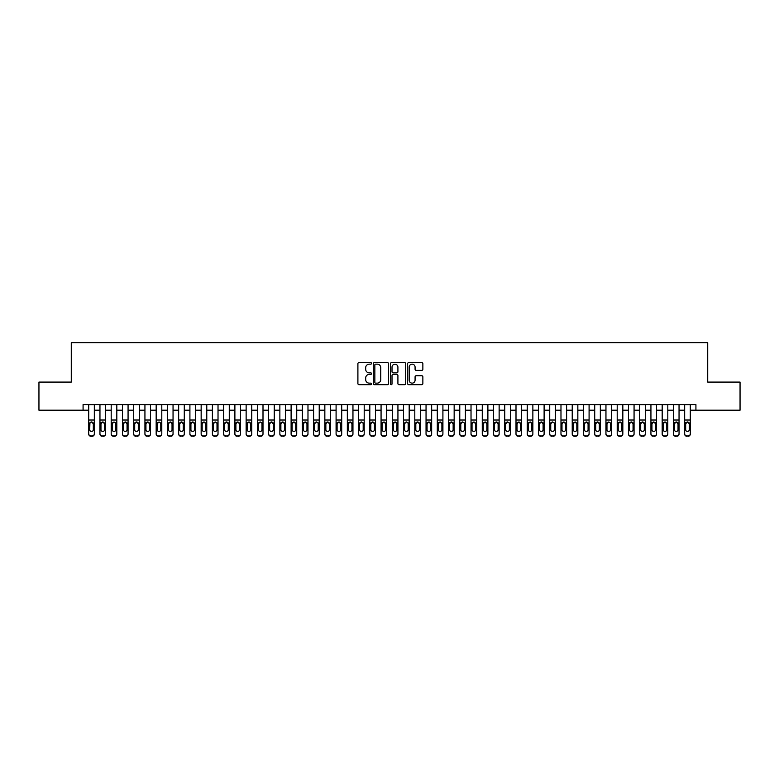 <?xml version="1.0" encoding="UTF-8"?>
<svg xmlns="http://www.w3.org/2000/svg" width="779" height="779" viewBox="0 0 779 779"><rect width="100%" height="100%" fill="white"/><g stroke="black" fill="none" stroke-linecap="round" stroke-linejoin="round"><path stroke-width="1.17" d="M371.505 363.384A0.769 0.769 0 0 0 370.736 362.605L359.012 362.605A1.1 1.1 0 0 0 357.902 363.715L357.902 383.58A1.1 1.1 0 0 0 359.012 384.68L370.736 384.68A0.769 0.769 0 0 0 371.505 383.911A0.769 0.769 0 0 0 370.736 383.141L369.217 383.141A3.535 3.535 0 0 1 365.692 379.607L365.692 377.951A3.535 3.535 0 0 1 369.217 374.417L370.736 374.417A0.769 0.769 0 0 0 371.505 373.647A0.769 0.769 0 0 0 370.736 372.868L369.217 372.868A3.535 3.535 0 0 1 365.692 369.343L365.692 367.688A3.535 3.535 0 0 1 369.217 364.153L370.736 364.153A0.769 0.769 0 0 0 371.505 363.384M421.76 370.385A1.1 1.1 0 0 0 422.861 369.285L422.861 363.715A1.1 1.1 0 0 0 421.76 362.605L408.732 362.605A1.1 1.1 0 0 0 407.631 363.715L407.631 383.58A1.1 1.1 0 0 0 408.732 384.68L421.76 384.68A1.1 1.1 0 0 0 422.861 383.58L422.861 376.841A1.1 1.1 0 0 0 421.76 375.741L416.181 375.741A1.1 1.1 0 0 0 415.08 376.841L415.08 380.181A2.95 2.95 0 0 1 412.13 383.141A2.95 2.95 0 0 1 409.17 380.181L409.17 367.104A2.95 2.95 0 0 1 412.13 364.153A2.95 2.95 0 0 1 415.08 367.104L415.08 369.285A1.1 1.1 0 0 0 416.181 370.385L421.76 370.385M83.08 410.192L38.95 410.192L38.95 382.08L71.279 382.08L71.279 342.721L707.721 342.721L707.721 382.08L740.05 382.08L740.05 410.192L695.92 410.192L695.92 404.564L83.08 404.564L83.08 410.192L88.709 410.192M388.536 363.715A1.1 1.1 0 0 0 387.426 362.605L374.407 362.605A1.1 1.1 0 0 0 373.307 363.715L373.307 383.58A1.1 1.1 0 0 0 374.407 384.68L387.426 384.68A1.1 1.1 0 0 0 388.536 383.58L388.536 363.715M391.574 362.605L404.593 362.605A1.1 1.1 0 0 1 405.693 363.715L405.693 383.58A1.1 1.1 0 0 1 404.593 384.68L399.023 384.68A1.1 1.1 0 0 1 397.913 383.58L397.913 375.517A1.1 1.1 0 0 0 396.813 374.417L393.113 374.417A1.1 1.1 0 0 0 392.012 375.517L392.012 383.911A0.769 0.769 0 0 1 391.243 384.68A0.769 0.769 0 0 1 390.464 383.911L390.464 363.715A1.1 1.1 0 0 1 391.574 362.605M94.327 410.192L99.955 410.192M105.574 410.192L111.193 410.192M116.821 410.192L122.439 410.192M128.068 410.192L133.686 410.192M139.305 410.192L144.933 410.192M150.551 410.192L156.17 410.192M161.798 410.192L167.417 410.192M173.045 410.192L178.664 410.192M184.282 410.192L189.91 410.192M195.529 410.192L201.157 410.192M206.776 410.192L212.394 410.192M218.023 410.192L223.641 410.192M229.269 410.192L234.888 410.192M240.507 410.192L246.135 410.192M251.753 410.192L257.372 410.192M263 410.192L268.619 410.192M274.247 410.192L279.865 410.192M285.484 410.192L291.112 410.192M296.731 410.192L302.359 410.192M307.978 410.192L313.596 410.192M319.224 410.192L324.843 410.192M330.462 410.192L336.09 410.192M341.708 410.192L347.337 410.192M352.955 410.192L358.574 410.192M364.202 410.192L369.821 410.192M375.449 410.192L381.067 410.192M386.686 410.192L392.314 410.192M397.933 410.192L403.551 410.192M409.179 410.192L414.798 410.192M420.426 410.192L426.045 410.192M431.663 410.192L437.292 410.192M442.91 410.192L448.538 410.192M454.157 410.192L459.776 410.192M465.404 410.192L471.022 410.192M476.641 410.192L482.269 410.192M487.888 410.192L493.516 410.192M499.135 410.192L504.753 410.192M510.381 410.192L516 410.192M521.628 410.192L527.247 410.192M532.865 410.192L538.493 410.192M544.112 410.192L549.731 410.192M555.359 410.192L560.977 410.192M566.606 410.192L572.224 410.192M577.843 410.192L583.471 410.192M589.09 410.192L594.718 410.192M600.336 410.192L605.955 410.192M611.583 410.192L617.202 410.192M622.83 410.192L628.449 410.192M634.067 410.192L639.695 410.192M645.314 410.192L650.932 410.192M656.561 410.192L662.179 410.192M667.807 410.192L673.426 410.192M679.045 410.192L684.673 410.192M690.291 410.192L695.92 410.192M375.624 364.153A0.769 0.769 0 0 0 374.845 364.923L374.845 382.362A0.769 0.769 0 0 0 375.624 383.141L377.221 383.141A3.535 3.535 0 0 0 380.756 379.607L380.756 367.688A3.535 3.535 0 0 0 377.221 364.153L375.624 364.153M397.913 367.162A2.95 2.95 0 0 0 394.963 364.212A2.95 2.95 0 0 0 392.012 367.162L392.012 371.768A1.1 1.1 0 0 0 393.113 372.868L396.813 372.868A1.1 1.1 0 0 0 397.913 371.768L397.913 367.162M88.709 423.279L88.709 433.699A2.249 2.23 -0 0 0 90.958 435.928L92.078 435.928A2.249 2.23 -0 0 0 94.327 433.699L94.327 434.049A2.249 2.23 180 0 1 92.078 436.279L92.078 435.928M93.314 429.677L93.314 423.757L93.314 429.677A1.801 1.782 180 0 1 91.523 431.459A1.801 1.782 180 0 0 93.314 429.677M89.721 430.027L89.721 429.677A1.801 1.782 180 0 0 91.523 431.459M90.578 422.208L89.721 423.62M92.458 422.208L91.523 421.945L93.314 423.757M94.327 404.564L94.327 433.699M88.709 404.564L88.709 434.049A2.249 2.23 180 0 0 90.958 436.279L92.078 436.279M88.709 422.929L89.916 422.929L89.721 429.677M89.916 422.929L91.523 421.945M99.955 404.564L99.955 433.699A2.249 2.23 -0 0 0 102.205 435.928L103.325 435.928A2.249 2.23 -0 0 0 105.574 433.699L105.574 434.049A2.249 2.23 180 0 1 103.325 436.279L103.325 435.928M105.574 423.279L105.574 434.049M104.561 429.677L104.561 423.757L104.561 429.677A1.801 1.782 180 0 1 102.76 431.459A1.801 1.782 180 0 0 104.561 429.677M100.968 430.027L100.968 429.677A1.801 1.782 180 0 0 102.76 431.459A1.801 1.782 180 0 1 100.968 429.677L100.968 423.62M101.163 422.929L100.968 423.757L102.76 421.945L99.955 422.929M103.704 422.208L102.76 421.945L104.561 423.757M111.193 404.564L111.193 433.699A2.249 2.23 -0 0 0 113.442 435.928L114.571 435.928A2.249 2.23 -0 0 0 116.821 433.699L116.821 434.049A2.249 2.23 180 0 1 114.571 436.279L114.571 435.928M116.821 423.279L116.821 434.049M115.808 429.677L115.808 423.757L115.808 429.677A1.801 1.782 180 0 1 114.007 431.459A1.801 1.782 180 0 0 115.808 429.677M112.205 430.027L112.205 429.677A1.801 1.782 180 0 0 114.007 431.459A1.801 1.782 180 0 1 112.205 429.677L112.205 423.62M113.072 422.208L112.205 423.757L114.007 421.945L115.604 422.929L114.007 421.945M122.439 404.564L122.439 433.699A2.249 2.23 -0 0 0 124.689 435.928L125.818 435.928A2.249 2.23 -0 0 0 128.068 433.699L128.068 434.049A2.249 2.23 180 0 1 125.818 436.279L125.818 435.928M128.068 423.279L128.068 434.049M127.055 429.677L127.055 423.757L127.055 429.677A1.801 1.782 180 0 1 125.253 431.459A1.801 1.782 180 0 0 127.055 429.677M123.452 430.027L123.452 429.677A1.801 1.782 180 0 0 125.253 431.459A1.801 1.782 180 0 1 123.452 429.677L123.452 423.62M124.309 422.208L123.452 423.757L125.253 421.945L127.055 423.757M126.188 422.208L125.253 421.945M133.686 404.564L133.686 433.699A2.249 2.23 -0 0 0 135.935 435.928L137.055 435.928A2.249 2.23 -0 0 0 139.305 433.699L139.305 434.049A2.249 2.23 180 0 1 137.055 436.279L137.055 435.928M139.305 423.279L139.305 434.049M138.292 429.677L138.292 423.757L138.292 429.677A1.801 1.782 180 0 1 136.5 431.459A1.801 1.782 180 0 0 138.292 429.677M134.699 430.027L134.699 429.677A1.801 1.782 180 0 0 136.5 431.459A1.801 1.782 180 0 1 134.699 429.677L134.699 423.62M135.556 422.208L134.699 423.757L136.5 421.945L138.292 423.757M137.435 422.208L136.5 421.945M105.574 404.564L105.574 433.699M102.205 435.928L103.325 436.279M102.205 436.279A2.249 2.23 180 0 1 99.955 434.049M116.821 404.564L116.821 433.699M113.442 435.928L114.571 436.279M113.442 436.279A2.249 2.23 180 0 1 111.193 434.049M116.821 422.929L115.604 422.929L115.808 423.757M128.068 404.564L128.068 433.699M124.689 435.928L125.818 436.279M124.689 436.279A2.249 2.23 180 0 1 122.439 434.049M139.305 404.564L139.305 433.699M135.935 435.928L137.055 436.279M135.935 436.279A2.249 2.23 180 0 1 133.686 434.049M144.933 404.564L144.933 433.699A2.249 2.23 -0 0 0 147.182 435.928L148.302 435.928A2.249 2.23 -0 0 0 150.551 433.699L150.551 434.049A2.249 2.23 180 0 1 148.302 436.279L148.302 435.928M150.551 423.279L150.551 434.049M149.539 429.677L149.539 423.757L149.539 429.677A1.801 1.782 180 0 1 147.737 431.459A1.801 1.782 180 0 0 149.539 429.677M145.946 430.027L145.946 429.677A1.801 1.782 180 0 0 147.737 431.459A1.801 1.782 180 0 1 145.946 429.677L145.946 423.62M146.14 422.929L145.946 423.757L147.737 421.945L144.933 422.929M148.682 422.208L147.737 421.945L149.539 423.757M150.551 404.564L150.551 433.699M147.182 435.928L148.302 436.279M147.182 436.279A2.249 2.23 180 0 1 144.933 434.049M156.17 404.564L156.17 433.699A2.249 2.23 -0 0 0 158.419 435.928L159.549 435.928A2.249 2.23 -0 0 0 161.798 433.699L161.798 434.049A2.249 2.23 180 0 1 159.549 436.279L159.549 435.928M161.798 423.279L161.798 434.049M160.786 429.677L160.786 423.757L160.786 429.677A1.801 1.782 180 0 1 158.984 431.459A1.801 1.782 180 0 0 160.786 429.677M157.183 430.027L157.183 429.677A1.801 1.782 180 0 0 158.984 431.459A1.801 1.782 180 0 1 157.183 429.677L157.183 423.62M158.049 422.208L157.183 423.757L158.984 421.945L160.581 422.929L158.984 421.945M161.798 404.564L161.798 433.699M158.419 435.928L159.549 436.279M158.419 436.279A2.249 2.23 180 0 1 156.17 434.049M161.798 422.929L160.581 422.929L160.786 423.757M167.417 404.564L167.417 433.699A2.249 2.23 -0 0 0 169.666 435.928L170.796 435.928A2.249 2.23 -0 0 0 173.045 433.699L173.045 434.049A2.249 2.23 180 0 1 170.796 436.279L170.796 435.928M173.045 423.279L173.045 434.049M172.032 429.677L172.032 423.757L172.032 429.677A1.801 1.782 180 0 1 170.231 431.459A1.801 1.782 180 0 0 172.032 429.677M168.43 430.027L168.43 429.677A1.801 1.782 180 0 0 170.231 431.459A1.801 1.782 180 0 1 168.43 429.677L168.43 423.62M169.296 422.208L168.43 423.757L170.231 421.945L172.032 423.757M171.166 422.208L170.231 421.945M173.045 404.564L173.045 433.699M169.666 435.928L170.796 436.279M169.666 436.279A2.249 2.23 180 0 1 167.417 434.049M178.664 404.564L178.664 433.699A2.249 2.23 -0 0 0 180.913 435.928L182.033 435.928A2.249 2.23 -0 0 0 184.282 433.699L184.282 434.049A2.249 2.23 180 0 1 182.033 436.279L182.033 435.928M184.282 423.279L184.282 434.049M183.269 429.677L183.269 423.757L183.269 429.677A1.801 1.782 180 0 1 181.478 431.459A1.801 1.782 180 0 0 183.269 429.677M179.676 430.027L179.676 429.677A1.801 1.782 180 0 0 181.478 431.459A1.801 1.782 180 0 1 179.676 429.677L179.676 423.62M180.533 422.208L179.676 423.757L181.478 421.945L183.269 423.757M182.413 422.208L181.478 421.945M184.282 404.564L184.282 433.699M180.913 435.928L182.033 436.279M180.913 436.279A2.249 2.23 180 0 1 178.664 434.049M189.91 404.564L189.91 433.699A2.249 2.23 -0 0 0 192.16 435.928L193.28 435.928A2.249 2.23 -0 0 0 195.529 433.699L195.529 434.049A2.249 2.23 180 0 1 193.28 436.279L193.28 435.928M195.529 423.279L195.529 434.049M194.516 429.677L194.516 423.757L194.516 429.677A1.801 1.782 180 0 1 192.715 431.459A1.801 1.782 180 0 0 194.516 429.677M190.923 430.027L190.923 429.677A1.801 1.782 180 0 0 192.715 431.459A1.801 1.782 180 0 1 190.923 429.677L190.923 423.62M191.118 422.929L190.923 423.757L192.715 421.945L189.91 422.929M193.659 422.208L192.715 421.945L194.516 423.757M195.529 404.564L195.529 433.699M192.16 435.928L193.28 436.279M192.16 436.279A2.249 2.23 180 0 1 189.91 434.049M201.157 404.564L201.157 433.699A2.249 2.23 -0 0 0 203.407 435.928L204.526 435.928A2.249 2.23 -0 0 0 206.776 433.699L206.776 434.049A2.249 2.23 180 0 1 204.526 436.279L204.526 435.928M206.776 423.279L206.776 434.049M205.763 429.677L205.763 423.757L205.763 429.677A1.801 1.782 180 0 1 203.962 431.459A1.801 1.782 180 0 0 205.763 429.677M202.17 430.027L202.17 429.677A1.801 1.782 180 0 0 203.962 431.459A1.801 1.782 180 0 1 202.17 429.677L202.17 423.62M202.365 422.929L202.17 423.757L203.962 421.945L201.157 422.929M204.906 422.208L203.962 421.945L205.763 423.757M206.776 404.564L206.776 433.699M203.407 435.928L204.526 436.279M203.407 436.279A2.249 2.23 180 0 1 201.157 434.049M212.394 404.564L212.394 433.699A2.249 2.23 -0 0 0 214.644 435.928L215.773 435.928A2.249 2.23 -0 0 0 218.023 433.699L218.023 434.049A2.249 2.23 180 0 1 215.773 436.279L215.773 435.928M218.023 423.279L218.023 434.049M217.01 429.677L217.01 423.757L217.01 429.677A1.801 1.782 180 0 1 215.208 431.459A1.801 1.782 180 0 0 217.01 429.677M213.407 430.027L213.407 429.677A1.801 1.782 180 0 0 215.208 431.459A1.801 1.782 180 0 1 213.407 429.677L213.407 423.62M214.274 422.208L213.407 423.757L215.208 421.945L216.805 422.929L215.208 421.945M218.023 404.564L218.023 433.699M214.644 435.928L215.773 436.279M214.644 436.279A2.249 2.23 180 0 1 212.394 434.049M218.023 422.929L216.805 422.929L217.01 423.757M223.641 404.564L223.641 433.699A2.249 2.23 -0 0 0 225.891 435.928L227.02 435.928A2.249 2.23 -0 0 0 229.269 433.699L229.269 434.049A2.249 2.23 180 0 1 227.02 436.279L227.02 435.928M229.269 423.279L229.269 434.049M228.257 429.677L228.257 423.757L228.257 429.677A1.801 1.782 180 0 1 226.455 431.459A1.801 1.782 180 0 0 228.257 429.677M224.654 430.027L224.654 429.677A1.801 1.782 180 0 0 226.455 431.459A1.801 1.782 180 0 1 224.654 429.677L224.654 423.62M225.511 422.208L224.654 423.757L226.455 421.945L228.257 423.757M227.39 422.208L226.455 421.945M229.269 404.564L229.269 433.699M225.891 435.928L227.02 436.279M225.891 436.279A2.249 2.23 180 0 1 223.641 434.049M234.888 404.564L234.888 433.699A2.249 2.23 -0 0 0 237.137 435.928L238.257 435.928A2.249 2.23 -0 0 0 240.507 433.699L240.507 434.049A2.249 2.23 180 0 1 238.257 436.279L238.257 435.928M240.507 423.279L240.507 434.049M239.494 429.677L239.494 423.757L239.494 429.677A1.801 1.782 180 0 1 237.702 431.459A1.801 1.782 180 0 0 239.494 429.677M235.901 430.027L235.901 429.677A1.801 1.782 180 0 0 237.702 431.459A1.801 1.782 180 0 1 235.901 429.677L235.901 423.62M236.758 422.208L235.901 423.757L237.702 421.945L239.494 423.757M238.637 422.208L237.702 421.945M240.507 404.564L240.507 433.699M237.137 435.928L238.257 436.279M237.137 436.279A2.249 2.23 180 0 1 234.888 434.049M246.135 404.564L246.135 433.699A2.249 2.23 -0 0 0 248.384 435.928L249.504 435.928A2.249 2.23 -0 0 0 251.753 433.699L251.753 434.049A2.249 2.23 180 0 1 249.504 436.279L249.504 435.928M251.753 423.279L251.753 434.049M250.741 429.677L250.741 423.757L250.741 429.677A1.801 1.782 180 0 1 248.939 431.459A1.801 1.782 180 0 0 250.741 429.677M247.147 430.027L247.147 429.677A1.801 1.782 180 0 0 248.939 431.459A1.801 1.782 180 0 1 247.147 429.677L247.147 423.62M247.342 422.929L247.147 423.757L248.939 421.945L246.135 422.929M249.884 422.208L248.939 421.945L250.741 423.757M251.753 404.564L251.753 433.699M248.384 435.928L249.504 436.279M248.384 436.279A2.249 2.23 180 0 1 246.135 434.049M257.372 404.564L257.372 433.699A2.249 2.23 -0 0 0 259.621 435.928L260.751 435.928A2.249 2.23 -0 0 0 263 433.699L263 434.049A2.249 2.23 180 0 1 260.751 436.279L260.751 435.928M263 423.279L263 434.049M261.987 429.677L261.987 423.757L261.987 429.677A1.801 1.782 180 0 1 260.186 431.459A1.801 1.782 180 0 0 261.987 429.677M258.385 430.027L258.385 429.677A1.801 1.782 180 0 0 260.186 431.459A1.801 1.782 180 0 1 258.385 429.677L258.385 423.62M259.251 422.208L258.385 423.757L260.186 421.945L261.783 422.929L260.186 421.945M263 404.564L263 433.699M259.621 435.928L260.751 436.279M259.621 436.279A2.249 2.23 180 0 1 257.372 434.049M263 422.929L261.783 422.929L261.987 423.757M268.619 404.564L268.619 433.699A2.249 2.23 -0 0 0 270.868 435.928L271.998 435.928A2.249 2.23 -0 0 0 274.247 433.699L274.247 434.049A2.249 2.23 180 0 1 271.998 436.279L271.998 435.928M274.247 423.279L274.247 434.049M273.234 429.677L273.234 423.757L273.234 429.677A1.801 1.782 180 0 1 271.433 431.459A1.801 1.782 180 0 0 273.234 429.677M269.631 430.027L269.631 429.677A1.801 1.782 180 0 0 271.433 431.459A1.801 1.782 180 0 1 269.631 429.677L269.631 423.62M270.488 422.208L269.631 423.757L271.433 421.945L273.234 423.757M272.368 422.208L271.433 421.945M274.247 404.564L274.247 433.699M270.868 435.928L271.998 436.279M270.868 436.279A2.249 2.23 180 0 1 268.619 434.049M279.865 404.564L279.865 433.699A2.249 2.23 -0 0 0 282.115 435.928L283.235 435.928A2.249 2.23 -0 0 0 285.484 433.699L285.484 434.049A2.249 2.23 180 0 1 283.235 436.279L283.235 435.928M285.484 423.279L285.484 434.049M284.471 429.677L284.471 423.757L284.471 429.677A1.801 1.782 180 0 1 282.68 431.459A1.801 1.782 180 0 0 284.471 429.677M280.878 430.027L280.878 429.677A1.801 1.782 180 0 0 282.68 431.459A1.801 1.782 180 0 1 280.878 429.677L280.878 423.62M281.735 422.208L280.878 423.757L282.68 421.945L284.471 423.757M283.614 422.208L282.68 421.945M285.484 404.564L285.484 433.699M282.115 435.928L283.235 436.279M282.115 436.279A2.249 2.23 180 0 1 279.865 434.049M291.112 404.564L291.112 433.699A2.249 2.23 -0 0 0 293.362 435.928L294.481 435.928A2.249 2.23 -0 0 0 296.731 433.699L296.731 434.049A2.249 2.23 180 0 1 294.481 436.279L294.481 435.928M296.731 423.279L296.731 434.049M295.718 429.677L295.718 423.757L295.718 429.677A1.801 1.782 180 0 1 293.917 431.459A1.801 1.782 180 0 0 295.718 429.677M292.125 430.027L292.125 429.677A1.801 1.782 180 0 0 293.917 431.459A1.801 1.782 180 0 1 292.125 429.677L292.125 423.62M292.32 422.929L292.125 423.757L293.917 421.945L291.112 422.929M294.861 422.208L293.917 421.945L295.718 423.757M296.731 404.564L296.731 433.699M293.362 435.928L294.481 436.279M293.362 436.279A2.249 2.23 180 0 1 291.112 434.049M302.359 404.564L302.359 433.699A2.249 2.23 -0 0 0 304.599 435.928L305.728 435.928A2.249 2.23 -0 0 0 307.978 433.699L307.978 434.049A2.249 2.23 180 0 1 305.728 436.279L305.728 435.928M307.978 423.279L307.978 434.049M306.965 429.677L306.965 423.757L306.965 429.677A1.801 1.782 180 0 1 305.164 431.459A1.801 1.782 180 0 0 306.965 429.677M303.362 430.027L303.362 429.677A1.801 1.782 180 0 0 305.164 431.459A1.801 1.782 180 0 1 303.362 429.677L303.362 423.62M303.567 422.929L303.362 423.757L305.164 421.945L302.359 422.929M306.108 422.208L305.164 421.945L306.965 423.757M307.978 404.564L307.978 433.699M304.599 435.928L305.728 436.279M304.599 436.279A2.249 2.23 180 0 1 302.359 434.049M313.596 404.564L313.596 433.699A2.249 2.23 -0 0 0 315.846 435.928L316.975 435.928A2.249 2.23 -0 0 0 319.224 433.699L319.224 434.049A2.249 2.23 180 0 1 316.975 436.279L316.975 435.928M319.224 423.279L319.224 434.049M318.212 429.677L318.212 423.757L318.212 429.677A1.801 1.782 180 0 1 316.41 431.459A1.801 1.782 180 0 0 318.212 429.677M314.609 430.027L314.609 429.677A1.801 1.782 180 0 0 316.41 431.459A1.801 1.782 180 0 1 314.609 429.677L314.609 423.62M315.476 422.208L314.609 423.757L316.41 421.945L318.007 422.929L316.41 421.945M319.224 404.564L319.224 433.699M315.846 435.928L316.975 436.279M315.846 436.279A2.249 2.23 180 0 1 313.596 434.049M319.224 422.929L318.007 422.929L318.212 423.757M324.843 404.564L324.843 433.699A2.249 2.23 -0 0 0 327.092 435.928L328.212 435.928A2.249 2.23 -0 0 0 330.462 433.699L330.462 434.049A2.249 2.23 180 0 1 328.212 436.279L328.212 435.928M330.462 423.279L330.462 434.049M329.459 429.677L329.459 423.757L329.459 429.677A1.801 1.782 180 0 1 327.657 431.459A1.801 1.782 180 0 0 329.459 429.677M325.856 430.027L325.856 429.677A1.801 1.782 180 0 0 327.657 431.459A1.801 1.782 180 0 1 325.856 429.677L325.856 423.62M326.713 422.208L325.856 423.757L327.657 421.945L329.459 423.757M328.592 422.208L327.657 421.945M330.462 404.564L330.462 433.699M327.092 435.928L328.212 436.279M327.092 436.279A2.249 2.23 180 0 1 324.843 434.049M336.09 404.564L336.09 433.699A2.249 2.23 -0 0 0 338.339 435.928L339.459 435.928A2.249 2.23 -0 0 0 341.708 433.699L341.708 434.049A2.249 2.23 180 0 1 339.459 436.279L339.459 435.928M341.708 423.279L341.708 434.049M340.696 429.677L340.696 423.757L340.696 429.677A1.801 1.782 180 0 1 338.904 431.459A1.801 1.782 180 0 0 340.696 429.677M337.103 430.027L337.103 429.677A1.801 1.782 180 0 0 338.904 431.459A1.801 1.782 180 0 1 337.103 429.677L337.103 423.62M337.959 422.208L337.103 423.757L338.904 421.945L340.696 423.757M339.839 422.208L338.904 421.945M341.708 404.564L341.708 433.699M338.339 435.928L339.459 436.279M338.339 436.279A2.249 2.23 180 0 1 336.09 434.049M347.337 404.564L347.337 433.699A2.249 2.23 -0 0 0 349.586 435.928L350.706 435.928A2.249 2.23 -0 0 0 352.955 433.699L352.955 434.049A2.249 2.23 180 0 1 350.706 436.279L350.706 435.928M352.955 423.279L352.955 434.049M351.942 429.677L351.942 423.757L351.942 429.677A1.801 1.782 180 0 1 350.141 431.459A1.801 1.782 180 0 0 351.942 429.677M348.349 430.027L348.349 429.677A1.801 1.782 180 0 0 350.141 431.459A1.801 1.782 180 0 1 348.349 429.677L348.349 423.62M348.544 422.929L348.349 423.757L350.141 421.945L347.337 422.929M351.086 422.208L350.141 421.945L351.942 423.757M352.955 404.564L352.955 433.699M349.586 435.928L350.706 436.279M349.586 436.279A2.249 2.23 180 0 1 347.337 434.049M358.574 404.564L358.574 433.699A2.249 2.23 -0 0 0 360.823 435.928L361.953 435.928A2.249 2.23 -0 0 0 364.202 433.699L364.202 434.049A2.249 2.23 180 0 1 361.953 436.279L361.953 435.928M364.202 423.279L364.202 434.049M363.189 429.677L363.189 423.757L363.189 429.677A1.801 1.782 180 0 1 361.388 431.459A1.801 1.782 180 0 0 363.189 429.677M359.586 430.027L359.586 429.677A1.801 1.782 180 0 0 361.388 431.459A1.801 1.782 180 0 1 359.586 429.677L359.586 423.62M360.453 422.208L359.586 423.757L361.388 421.945L362.985 422.929L361.388 421.945M364.202 404.564L364.202 433.699M360.823 435.928L361.953 436.279M360.823 436.279A2.249 2.23 180 0 1 358.574 434.049M364.202 422.929L362.985 422.929L363.189 423.757M369.821 404.564L369.821 433.699A2.249 2.23 -0 0 0 372.07 435.928L373.199 435.928A2.249 2.23 -0 0 0 375.449 433.699L375.449 434.049A2.249 2.23 180 0 1 373.199 436.279L373.199 435.928M375.449 423.279L375.449 434.049M374.436 429.677L374.436 423.757L374.436 429.677A1.801 1.782 180 0 1 372.635 431.459A1.801 1.782 180 0 0 374.436 429.677M370.833 430.027L370.833 429.677A1.801 1.782 180 0 0 372.635 431.459A1.801 1.782 180 0 1 370.833 429.677L370.833 423.62M371.69 422.208L370.833 423.757L372.635 421.945L374.436 423.757M373.569 422.208L372.635 421.945M375.449 404.564L375.449 433.699M372.07 435.928L373.199 436.279M372.07 436.279A2.249 2.23 180 0 1 369.821 434.049M381.067 404.564L381.067 433.699A2.249 2.23 -0 0 0 383.317 435.928L384.437 435.928A2.249 2.23 -0 0 0 386.686 433.699L386.686 434.049A2.249 2.23 180 0 1 384.437 436.279L384.437 435.928M386.686 423.279L386.686 434.049M385.673 429.677L385.673 423.757L385.673 429.677A1.801 1.782 180 0 1 383.881 431.459A1.801 1.782 180 0 0 385.673 429.677M382.08 430.027L382.08 429.677A1.801 1.782 180 0 0 383.881 431.459A1.801 1.782 180 0 1 382.08 429.677L382.08 423.62M382.937 422.208L382.08 423.757L383.881 421.945L385.673 423.757M384.816 422.208L383.881 421.945M386.686 404.564L386.686 433.699M383.317 435.928L384.437 436.279M383.317 436.279A2.249 2.23 180 0 1 381.067 434.049M392.314 404.564L392.314 433.699A2.249 2.23 -0 0 0 394.563 435.928L395.683 435.928A2.249 2.23 -0 0 0 397.933 433.699L397.933 434.049A2.249 2.23 180 0 1 395.683 436.279L395.683 435.928M397.933 423.279L397.933 434.049M396.92 429.677L396.92 423.757L396.92 429.677A1.801 1.782 180 0 1 395.119 431.459A1.801 1.782 180 0 0 396.92 429.677M393.327 430.027L393.327 429.677A1.801 1.782 180 0 0 395.119 431.459A1.801 1.782 180 0 1 393.327 429.677L393.327 423.62M393.522 422.929L393.327 423.757L395.119 421.945L392.314 422.929M396.063 422.208L395.119 421.945L396.92 423.757M397.933 404.564L397.933 433.699M394.563 435.928L395.683 436.279M394.563 436.279A2.249 2.23 180 0 1 392.314 434.049M403.551 404.564L403.551 433.699A2.249 2.23 -0 0 0 405.801 435.928L406.93 435.928A2.249 2.23 -0 0 0 409.179 433.699L409.179 434.049A2.249 2.23 180 0 1 406.93 436.279L406.93 435.928M409.179 423.279L409.179 434.049M408.167 429.677L408.167 423.757L408.167 429.677A1.801 1.782 180 0 1 406.365 431.459A1.801 1.782 180 0 0 408.167 429.677M404.564 430.027L404.564 429.677A1.801 1.782 180 0 0 406.365 431.459A1.801 1.782 180 0 1 404.564 429.677L404.564 423.62M405.431 422.208L404.564 423.757L406.365 421.945L407.962 422.929L406.365 421.945M409.179 404.564L409.179 433.699M405.801 435.928L406.93 436.279M405.801 436.279A2.249 2.23 180 0 1 403.551 434.049M409.179 422.929L407.962 422.929L408.167 423.757M414.798 404.564L414.798 433.699A2.249 2.23 -0 0 0 417.047 435.928L418.177 435.928A2.249 2.23 -0 0 0 420.426 433.699L420.426 434.049A2.249 2.23 180 0 1 418.177 436.279L418.177 435.928M420.426 423.279L420.426 434.049M419.414 429.677L419.414 423.757L419.414 429.677A1.801 1.782 180 0 1 417.612 431.459A1.801 1.782 180 0 0 419.414 429.677M415.811 430.027L415.811 429.677A1.801 1.782 180 0 0 417.612 431.459A1.801 1.782 180 0 1 415.811 429.677L415.811 423.62M416.677 422.208L415.811 423.757L417.612 421.945L419.414 423.757M418.547 422.208L417.612 421.945M420.426 404.564L420.426 433.699M417.047 435.928L418.177 436.279M417.047 436.279A2.249 2.23 180 0 1 414.798 434.049M426.045 404.564L426.045 433.699A2.249 2.23 -0 0 0 428.294 435.928L429.414 435.928A2.249 2.23 -0 0 0 431.663 433.699L431.663 434.049A2.249 2.23 180 0 1 429.414 436.279L429.414 435.928M431.663 423.279L431.663 434.049M430.651 429.677L430.651 423.757L430.651 429.677A1.801 1.782 180 0 1 428.859 431.459A1.801 1.782 180 0 0 430.651 429.677M427.058 430.027L427.058 429.677A1.801 1.782 180 0 0 428.859 431.459A1.801 1.782 180 0 1 427.058 429.677L427.058 423.62M427.914 422.208L427.058 423.757L428.859 421.945L430.651 423.757M429.794 422.208L428.859 421.945M431.663 404.564L431.663 433.699M428.294 435.928L429.414 436.279M428.294 436.279A2.249 2.23 180 0 1 426.045 434.049M437.292 404.564L437.292 433.699A2.249 2.23 -0 0 0 439.541 435.928L440.661 435.928A2.249 2.23 -0 0 0 442.91 433.699L442.91 434.049A2.249 2.23 180 0 1 440.661 436.279L440.661 435.928M442.91 423.279L442.91 434.049M441.897 429.677L441.897 423.757L441.897 429.677A1.801 1.782 180 0 1 440.096 431.459A1.801 1.782 180 0 0 441.897 429.677M438.304 430.027L438.304 429.677A1.801 1.782 180 0 0 440.096 431.459A1.801 1.782 180 0 1 438.304 429.677L438.304 423.62M438.499 422.929L438.304 423.757L440.096 421.945L437.292 422.929M441.041 422.208L440.096 421.945L441.897 423.757M442.91 404.564L442.91 433.699M439.541 435.928L440.661 436.279M439.541 436.279A2.249 2.23 180 0 1 437.292 434.049M448.538 404.564L448.538 433.699A2.249 2.23 -0 0 0 450.788 435.928L451.908 435.928A2.249 2.23 -0 0 0 454.157 433.699L454.157 434.049A2.249 2.23 180 0 1 451.908 436.279L451.908 435.928M454.157 423.279L454.157 434.049M453.144 429.677L453.144 423.757L453.144 429.677A1.801 1.782 180 0 1 451.343 431.459A1.801 1.782 180 0 0 453.144 429.677M449.541 430.027L449.541 429.677A1.801 1.782 180 0 0 451.343 431.459A1.801 1.782 180 0 1 449.541 429.677L449.541 423.62M449.746 422.929L449.541 423.757L451.343 421.945L448.538 422.929M452.287 422.208L451.343 421.945L453.144 423.757M454.157 404.564L454.157 433.699M450.788 435.928L451.908 436.279M450.788 436.279A2.249 2.23 180 0 1 448.538 434.049M459.776 404.564L459.776 433.699A2.249 2.23 -0 0 0 462.025 435.928L463.154 435.928A2.249 2.23 -0 0 0 465.404 433.699L465.404 434.049A2.249 2.23 180 0 1 463.154 436.279L463.154 435.928M465.404 423.279L465.404 434.049M464.391 429.677L464.391 423.757L464.391 429.677A1.801 1.782 180 0 1 462.59 431.459A1.801 1.782 180 0 0 464.391 429.677M460.788 430.027L460.788 429.677A1.801 1.782 180 0 0 462.59 431.459A1.801 1.782 180 0 1 460.788 429.677L460.788 423.62M461.655 422.208L460.788 423.757L462.59 421.945L464.187 422.929L462.59 421.945M465.404 404.564L465.404 433.699M462.025 435.928L463.154 436.279M462.025 436.279A2.249 2.23 180 0 1 459.776 434.049M465.404 422.929L464.187 422.929L464.391 423.757M471.022 404.564L471.022 433.699A2.249 2.23 -0 0 0 473.272 435.928L474.401 435.928A2.249 2.23 -0 0 0 476.641 433.699L476.641 434.049A2.249 2.23 180 0 1 474.401 436.279L474.401 435.928M476.641 423.279L476.641 434.049M475.638 429.677L475.638 423.757L475.638 429.677A1.801 1.782 180 0 1 473.836 431.459A1.801 1.782 180 0 0 475.638 429.677M472.035 430.027L472.035 429.677A1.801 1.782 180 0 0 473.836 431.459A1.801 1.782 180 0 1 472.035 429.677L472.035 423.62M472.892 422.208L472.035 423.757L473.836 421.945L475.638 423.757M474.771 422.208L473.836 421.945M476.641 404.564L476.641 433.699M473.272 435.928L474.401 436.279M473.272 436.279A2.249 2.23 180 0 1 471.022 434.049M482.269 404.564L482.269 433.699A2.249 2.23 -0 0 0 484.519 435.928L485.638 435.928A2.249 2.23 -0 0 0 487.888 433.699L487.888 434.049A2.249 2.23 180 0 1 485.638 436.279L485.638 435.928M487.888 423.279L487.888 434.049M486.875 429.677L486.875 423.757L486.875 429.677A1.801 1.782 180 0 1 485.083 431.459A1.801 1.782 180 0 0 486.875 429.677M483.282 430.027L483.282 429.677A1.801 1.782 180 0 0 485.083 431.459A1.801 1.782 180 0 1 483.282 429.677L483.282 423.62M484.139 422.208L483.282 423.757L485.083 421.945L486.875 423.757M486.018 422.208L485.083 421.945M487.888 404.564L487.888 433.699M484.519 435.928L485.638 436.279M484.519 436.279A2.249 2.23 180 0 1 482.269 434.049M493.516 404.564L493.516 433.699A2.249 2.23 -0 0 0 495.765 435.928L496.885 435.928A2.249 2.23 -0 0 0 499.135 433.699L499.135 434.049A2.249 2.23 180 0 1 496.885 436.279L496.885 435.928M499.135 423.279L499.135 434.049M498.122 429.677L498.122 423.757L498.122 429.677A1.801 1.782 180 0 1 496.32 431.459A1.801 1.782 180 0 0 498.122 429.677M494.529 430.027L494.529 429.677A1.801 1.782 180 0 0 496.32 431.459A1.801 1.782 180 0 1 494.529 429.677L494.529 423.62M494.723 422.929L494.529 423.757L496.32 421.945L493.516 422.929M497.265 422.208L496.32 421.945L498.122 423.757M499.135 404.564L499.135 433.699M495.765 435.928L496.885 436.279M495.765 436.279A2.249 2.23 180 0 1 493.516 434.049M504.753 404.564L504.753 433.699A2.249 2.23 -0 0 0 507.002 435.928L508.132 435.928A2.249 2.23 -0 0 0 510.381 433.699L510.381 434.049A2.249 2.23 180 0 1 508.132 436.279L508.132 435.928M510.381 423.279L510.381 434.049M509.369 429.677L509.369 423.757L509.369 429.677A1.801 1.782 180 0 1 507.567 431.459A1.801 1.782 180 0 0 509.369 429.677M505.766 430.027L505.766 429.677A1.801 1.782 180 0 0 507.567 431.459A1.801 1.782 180 0 1 505.766 429.677L505.766 423.62M506.632 422.208L505.766 423.757L507.567 421.945L509.164 422.929L507.567 421.945M510.381 404.564L510.381 433.699M507.002 435.928L508.132 436.279M507.002 436.279A2.249 2.23 180 0 1 504.753 434.049M510.381 422.929L509.164 422.929L509.369 423.757M516 404.564L516 433.699A2.249 2.23 -0 0 0 518.249 435.928L519.379 435.928A2.249 2.23 -0 0 0 521.628 433.699L521.628 434.049A2.249 2.23 180 0 1 519.379 436.279L519.379 435.928M521.628 423.279L521.628 434.049M520.615 429.677L520.615 423.757L520.615 429.677A1.801 1.782 180 0 1 518.814 431.459A1.801 1.782 180 0 0 520.615 429.677M517.013 430.027L517.013 429.677A1.801 1.782 180 0 0 518.814 431.459A1.801 1.782 180 0 1 517.013 429.677L517.013 423.62M517.869 422.208L517.013 423.757L518.814 421.945L520.615 423.757M519.749 422.208L518.814 421.945M521.628 404.564L521.628 433.699M518.249 435.928L519.379 436.279M518.249 436.279A2.249 2.23 180 0 1 516 434.049M527.247 404.564L527.247 433.699A2.249 2.23 -0 0 0 529.496 435.928L530.616 435.928A2.249 2.23 -0 0 0 532.865 433.699L532.865 434.049A2.249 2.23 180 0 1 530.616 436.279L530.616 435.928M532.865 423.279L532.865 434.049M531.853 429.677L531.853 423.757L531.853 429.677A1.801 1.782 180 0 1 530.061 431.459A1.801 1.782 180 0 0 531.853 429.677M528.259 430.027L528.259 429.677A1.801 1.782 180 0 0 530.061 431.459A1.801 1.782 180 0 1 528.259 429.677L528.259 423.62M529.116 422.208L528.259 423.757L530.061 421.945L531.853 423.757M530.996 422.208L530.061 421.945M532.865 404.564L532.865 433.699M529.496 435.928L530.616 436.279M529.496 436.279A2.249 2.23 180 0 1 527.247 434.049M538.493 404.564L538.493 433.699A2.249 2.23 -0 0 0 540.743 435.928L541.863 435.928A2.249 2.23 -0 0 0 544.112 433.699L544.112 434.049A2.249 2.23 180 0 1 541.863 436.279L541.863 435.928M544.112 423.279L544.112 434.049M543.099 429.677L543.099 423.757L543.099 429.677A1.801 1.782 180 0 1 541.298 431.459A1.801 1.782 180 0 0 543.099 429.677M539.506 430.027L539.506 429.677A1.801 1.782 180 0 0 541.298 431.459A1.801 1.782 180 0 1 539.506 429.677L539.506 423.62M539.701 422.929L539.506 423.757L541.298 421.945L538.493 422.929M542.242 422.208L541.298 421.945L543.099 423.757M544.112 404.564L544.112 433.699M540.743 435.928L541.863 436.279M540.743 436.279A2.249 2.23 180 0 1 538.493 434.049M549.731 404.564L549.731 433.699A2.249 2.23 -0 0 0 551.98 435.928L553.109 435.928A2.249 2.23 -0 0 0 555.359 433.699L555.359 434.049A2.249 2.23 180 0 1 553.109 436.279L553.109 435.928M555.359 423.279L555.359 434.049M554.346 429.677L554.346 423.757L554.346 429.677A1.801 1.782 180 0 1 552.545 431.459A1.801 1.782 180 0 0 554.346 429.677M550.743 430.027L550.743 429.677A1.801 1.782 180 0 0 552.545 431.459A1.801 1.782 180 0 1 550.743 429.677L550.743 423.62M551.61 422.208L550.743 423.757L552.545 421.945L554.142 422.929L552.545 421.945M555.359 404.564L555.359 433.699M551.98 435.928L553.109 436.279M551.98 436.279A2.249 2.23 180 0 1 549.731 434.049M555.359 422.929L554.142 422.929L554.346 423.757M560.977 404.564L560.977 433.699A2.249 2.23 -0 0 0 563.227 435.928L564.356 435.928A2.249 2.23 -0 0 0 566.606 433.699L566.606 434.049A2.249 2.23 180 0 1 564.356 436.279L564.356 435.928M566.606 423.279L566.606 434.049M565.593 429.677L565.593 423.757L565.593 429.677A1.801 1.782 180 0 1 563.792 431.459A1.801 1.782 180 0 0 565.593 429.677M561.99 430.027L561.99 429.677A1.801 1.782 180 0 0 563.792 431.459A1.801 1.782 180 0 1 561.99 429.677L561.99 423.62M562.857 422.208L561.99 423.757L563.792 421.945L565.593 423.757M564.726 422.208L563.792 421.945M566.606 404.564L566.606 433.699M563.227 435.928L564.356 436.279M563.227 436.279A2.249 2.23 180 0 1 560.977 434.049M572.224 404.564L572.224 433.699A2.249 2.23 -0 0 0 574.474 435.928L575.593 435.928A2.249 2.23 -0 0 0 577.843 433.699L577.843 434.049A2.249 2.23 180 0 1 575.593 436.279L575.593 435.928M577.843 423.279L577.843 434.049M576.83 429.677L576.83 423.757L576.83 429.677A1.801 1.782 180 0 1 575.038 431.459A1.801 1.782 180 0 0 576.83 429.677M573.237 430.027L573.237 429.677A1.801 1.782 180 0 0 575.038 431.459A1.801 1.782 180 0 1 573.237 429.677L573.237 423.62M574.094 422.208L573.237 423.757L575.038 421.945L576.83 423.757M575.973 422.208L575.038 421.945M577.843 404.564L577.843 433.699M574.474 435.928L575.593 436.279M574.474 436.279A2.249 2.23 180 0 1 572.224 434.049M583.471 404.564L583.471 433.699A2.249 2.23 -0 0 0 585.72 435.928L586.84 435.928A2.249 2.23 -0 0 0 589.09 433.699L589.09 434.049A2.249 2.23 180 0 1 586.84 436.279L586.84 435.928M589.09 423.279L589.09 434.049M588.077 429.677L588.077 423.757L588.077 429.677A1.801 1.782 180 0 1 586.285 431.459A1.801 1.782 180 0 0 588.077 429.677M584.484 430.027L584.484 429.677A1.801 1.782 180 0 0 586.285 431.459A1.801 1.782 180 0 1 584.484 429.677L584.484 423.62M585.341 422.208L584.484 423.757L586.285 421.945L588.077 423.757M587.22 422.208L586.285 421.945M589.09 404.564L589.09 433.699M585.72 435.928L586.84 436.279M585.72 436.279A2.249 2.23 180 0 1 583.471 434.049M594.718 404.564L594.718 433.699A2.249 2.23 -0 0 0 596.967 435.928L598.087 435.928A2.249 2.23 -0 0 0 600.336 433.699L600.336 434.049A2.249 2.23 180 0 1 598.087 436.279L598.087 435.928M600.336 423.279L600.336 434.049M599.324 429.677L599.324 423.757L599.324 429.677A1.801 1.782 180 0 1 597.522 431.459A1.801 1.782 180 0 0 599.324 429.677M595.731 430.027L595.731 429.677A1.801 1.782 180 0 0 597.522 431.459A1.801 1.782 180 0 1 595.731 429.677L595.731 423.62M595.925 422.929L595.731 423.757L597.522 421.945L594.718 422.929M598.467 422.208L597.522 421.945L599.324 423.757M600.336 404.564L600.336 433.699M596.967 435.928L598.087 436.279M596.967 436.279A2.249 2.23 180 0 1 594.718 434.049M605.955 404.564L605.955 433.699A2.249 2.23 -0 0 0 608.204 435.928L609.334 435.928A2.249 2.23 -0 0 0 611.583 433.699L611.583 434.049A2.249 2.23 180 0 1 609.334 436.279L609.334 435.928M611.583 423.279L611.583 434.049M610.57 429.677L610.57 423.757L610.57 429.677A1.801 1.782 180 0 1 608.769 431.459A1.801 1.782 180 0 0 610.57 429.677M606.968 430.027L606.968 429.677A1.801 1.782 180 0 0 608.769 431.459A1.801 1.782 180 0 1 606.968 429.677L606.968 423.62M607.834 422.208L606.968 423.757L608.769 421.945L610.366 422.929L608.769 421.945M611.583 404.564L611.583 433.699M608.204 435.928L609.334 436.279M608.204 436.279A2.249 2.23 180 0 1 605.955 434.049M611.583 422.929L610.366 422.929L610.57 423.757M617.202 404.564L617.202 433.699A2.249 2.23 -0 0 0 619.451 435.928L620.581 435.928A2.249 2.23 -0 0 0 622.83 433.699L622.83 434.049A2.249 2.23 180 0 1 620.581 436.279L620.581 435.928M622.83 423.279L622.83 434.049M621.817 429.677L621.817 423.757L621.817 429.677A1.801 1.782 180 0 1 620.016 431.459A1.801 1.782 180 0 0 621.817 429.677M618.214 430.027L618.214 429.677A1.801 1.782 180 0 0 620.016 431.459A1.801 1.782 180 0 1 618.214 429.677L618.214 423.62M618.419 422.929L618.214 423.757L620.016 421.945L617.202 422.929M620.951 422.208L620.016 421.945L621.817 423.757M622.83 404.564L622.83 433.699M619.451 435.928L620.581 436.279M619.451 436.279A2.249 2.23 180 0 1 617.202 434.049M628.449 404.564L628.449 433.699A2.249 2.23 -0 0 0 630.698 435.928L631.818 435.928A2.249 2.23 -0 0 0 634.067 433.699L634.067 434.049A2.249 2.23 180 0 1 631.818 436.279L631.818 435.928M634.067 423.279L634.067 434.049M633.054 429.677L633.054 423.757L633.054 429.677A1.801 1.782 180 0 1 631.263 431.459A1.801 1.782 180 0 0 633.054 429.677M629.461 430.027L629.461 429.677A1.801 1.782 180 0 0 631.263 431.459A1.801 1.782 180 0 1 629.461 429.677L629.461 423.62M629.656 422.929L629.461 423.757L631.263 421.945L628.449 422.929M632.197 422.208L631.263 421.945L633.054 423.757M634.067 404.564L634.067 433.699M630.698 435.928L631.818 436.279M630.698 436.279A2.249 2.23 180 0 1 628.449 434.049M639.695 404.564L639.695 433.699A2.249 2.23 -0 0 0 641.945 435.928L643.064 435.928A2.249 2.23 -0 0 0 645.314 433.699L645.314 434.049A2.249 2.23 180 0 1 643.064 436.279L643.064 435.928M645.314 423.279L645.314 434.049M644.301 429.677L644.301 423.757L644.301 429.677A1.801 1.782 180 0 1 642.5 431.459A1.801 1.782 180 0 0 644.301 429.677M640.708 430.027L640.708 429.677A1.801 1.782 180 0 0 642.5 431.459A1.801 1.782 180 0 1 640.708 429.677L640.708 423.62M640.903 422.929L640.708 423.757L642.5 421.945L639.695 422.929M643.444 422.208L642.5 421.945L644.301 423.757M645.314 404.564L645.314 433.699M641.945 435.928L643.064 436.279M641.945 436.279A2.249 2.23 180 0 1 639.695 434.049M650.932 404.564L650.932 433.699A2.249 2.23 -0 0 0 653.182 435.928L654.311 435.928A2.249 2.23 -0 0 0 656.561 433.699L656.561 434.049A2.249 2.23 180 0 1 654.311 436.279L654.311 435.928M656.561 423.279L656.561 434.049M655.548 429.677L655.548 423.757L655.548 429.677A1.801 1.782 180 0 1 653.747 431.459A1.801 1.782 180 0 0 655.548 429.677M651.945 430.027L651.945 429.677A1.801 1.782 180 0 0 653.747 431.459A1.801 1.782 180 0 1 651.945 429.677L651.945 423.62M652.15 422.929L651.945 423.757L653.747 421.945L650.932 422.929M656.561 404.564L656.561 422.929L653.747 421.945L655.548 423.757M656.561 422.929L656.561 433.699M653.182 435.928L654.311 436.279M653.182 436.279A2.249 2.23 180 0 1 650.932 434.049M662.179 404.564L662.179 433.699A2.249 2.23 -0 0 0 664.429 435.928L665.558 435.928A2.249 2.23 -0 0 0 667.807 433.699L667.807 434.049A2.249 2.23 180 0 1 665.558 436.279L665.558 435.928M667.807 423.279L667.807 434.049M666.795 429.677L666.795 423.757L666.795 429.677A1.801 1.782 180 0 1 664.993 431.459A1.801 1.782 180 0 0 666.795 429.677M663.192 430.027L663.192 429.677A1.801 1.782 180 0 0 664.993 431.459A1.801 1.782 180 0 1 663.192 429.677L663.192 423.62M663.396 422.929L663.192 423.757L664.993 421.945L662.179 422.929M665.928 422.208L664.993 421.945L666.795 423.757M667.807 404.564L667.807 433.699M664.429 435.928L665.558 436.279M664.429 436.279A2.249 2.23 180 0 1 662.179 434.049M673.426 404.564L673.426 433.699A2.249 2.23 -0 0 0 675.675 435.928L676.795 435.928A2.249 2.23 -0 0 0 679.045 433.699L679.045 434.049A2.249 2.23 180 0 1 676.795 436.279L676.795 435.928M679.045 423.279L679.045 434.049M678.032 429.677L678.032 423.757L678.032 429.677A1.801 1.782 180 0 1 676.24 431.459A1.801 1.782 180 0 0 678.032 429.677M674.439 430.027L674.439 429.677A1.801 1.782 180 0 0 676.24 431.459A1.801 1.782 180 0 1 674.439 429.677L674.439 423.62M674.633 422.929L674.439 423.757L676.24 421.945L673.426 422.929M677.175 422.208L676.24 421.945L678.032 423.757M679.045 404.564L679.045 433.699M675.675 435.928L676.795 436.279M675.675 436.279A2.249 2.23 180 0 1 673.426 434.049M684.673 404.564L684.673 433.699A2.249 2.23 -0 0 0 686.922 435.928L688.042 435.928A2.249 2.23 -0 0 0 690.291 433.699L690.291 434.049A2.249 2.23 180 0 1 688.042 436.279L688.042 435.928M690.291 423.279L690.291 434.049M689.279 429.677L689.279 423.757L689.279 429.677A1.801 1.782 180 0 1 687.477 431.459A1.801 1.782 180 0 0 689.279 429.677M685.686 430.027L685.686 429.677A1.801 1.782 180 0 0 687.477 431.459A1.801 1.782 180 0 1 685.686 429.677L685.686 423.62M685.88 422.929L685.686 423.757L687.477 421.945L684.673 422.929M688.422 422.208L687.477 421.945L689.279 423.757M690.291 404.564L690.291 433.699M686.922 435.928L688.042 436.279M686.922 436.279A2.249 2.23 180 0 1 684.673 434.049M93.12 422.929L94.327 422.929M88.709 420.017L94.327 420.017M88.709 404.652L94.327 404.652M104.367 422.929L105.574 422.929M99.955 420.017L105.574 420.017M99.955 404.652L105.574 404.652M111.193 422.929L112.41 422.929M111.193 420.017L116.821 420.017M111.193 404.652L116.821 404.652M126.85 422.929L128.068 422.929M122.439 422.929L123.657 422.929M122.439 420.017L128.068 420.017M122.439 404.652L128.068 404.652M138.097 422.929L139.305 422.929M133.686 422.929L134.894 422.929M133.686 420.017L139.305 420.017M133.686 404.652L139.305 404.652M149.344 422.929L150.551 422.929M144.933 420.017L150.551 420.017M144.933 404.652L150.551 404.652M156.17 422.929L157.387 422.929M156.17 420.017L161.798 420.017M156.17 404.652L161.798 404.652M171.828 422.929L173.045 422.929M167.417 422.929L168.634 422.929M167.417 420.017L173.045 420.017M167.417 404.652L173.045 404.652M183.075 422.929L184.282 422.929M178.664 422.929L179.871 422.929M178.664 420.017L184.282 420.017M178.664 404.652L184.282 404.652M194.322 422.929L195.529 422.929M189.91 420.017L195.529 420.017M189.91 404.652L195.529 404.652M205.568 422.929L206.776 422.929M201.157 420.017L206.776 420.017M201.157 404.652L206.776 404.652M212.394 422.929L213.612 422.929M212.394 420.017L218.023 420.017M212.394 404.652L218.023 404.652M228.052 422.929L229.269 422.929M223.641 422.929L224.858 422.929M223.641 420.017L229.269 420.017M223.641 404.652L229.269 404.652M239.299 422.929L240.507 422.929M234.888 422.929L236.095 422.929M234.888 420.017L240.507 420.017M234.888 404.652L240.507 404.652M250.546 422.929L251.753 422.929M246.135 420.017L251.753 420.017M246.135 404.652L251.753 404.652M257.372 422.929L258.589 422.929M257.372 420.017L263 420.017M257.372 404.652L263 404.652M273.03 422.929L274.247 422.929M268.619 422.929L269.836 422.929M268.619 420.017L274.247 420.017M268.619 404.652L274.247 404.652M284.277 422.929L285.484 422.929M279.865 422.929L281.073 422.929M279.865 420.017L285.484 420.017M279.865 404.652L285.484 404.652M295.523 422.929L296.731 422.929M291.112 420.017L296.731 420.017M291.112 404.652L296.731 404.652M306.77 422.929L307.978 422.929M302.359 420.017L307.978 420.017M302.359 404.652L307.978 404.652M313.596 422.929L314.813 422.929M313.596 420.017L319.224 420.017M313.596 404.652L319.224 404.652M329.254 422.929L330.462 422.929M324.843 422.929L326.05 422.929M324.843 420.017L330.462 420.017M324.843 404.652L330.462 404.652M340.501 422.929L341.708 422.929M336.09 422.929L337.297 422.929M336.09 420.017L341.708 420.017M336.09 404.652L341.708 404.652M351.748 422.929L352.955 422.929M347.337 420.017L352.955 420.017M347.337 404.652L352.955 404.652M358.574 422.929L359.791 422.929M358.574 420.017L364.202 420.017M358.574 404.652L364.202 404.652M374.232 422.929L375.449 422.929M369.821 422.929L371.038 422.929M369.821 420.017L375.449 420.017M369.821 404.652L375.449 404.652M385.478 422.929L386.686 422.929M381.067 422.929L382.275 422.929M381.067 420.017L386.686 420.017M381.067 404.652L386.686 404.652M396.725 422.929L397.933 422.929M392.314 420.017L397.933 420.017M392.314 404.652L397.933 404.652M403.551 422.929L404.768 422.929M403.551 420.017L409.179 420.017M403.551 404.652L409.179 404.652M419.209 422.929L420.426 422.929M414.798 422.929L416.015 422.929M414.798 420.017L420.426 420.017M414.798 404.652L420.426 404.652M430.456 422.929L431.663 422.929M426.045 422.929L427.252 422.929M426.045 420.017L431.663 420.017M426.045 404.652L431.663 404.652M441.703 422.929L442.91 422.929M437.292 420.017L442.91 420.017M437.292 404.652L442.91 404.652M452.95 422.929L454.157 422.929M448.538 420.017L454.157 420.017M448.538 404.652L454.157 404.652M459.776 422.929L460.993 422.929M459.776 420.017L465.404 420.017M459.776 404.652L465.404 404.652M475.433 422.929L476.641 422.929M471.022 422.929L472.23 422.929M471.022 420.017L476.641 420.017M471.022 404.652L476.641 404.652M486.68 422.929L487.888 422.929M482.269 422.929L483.477 422.929M482.269 420.017L487.888 420.017M482.269 404.652L487.888 404.652M497.927 422.929L499.135 422.929M493.516 420.017L499.135 420.017M493.516 404.652L499.135 404.652M504.753 422.929L505.97 422.929M504.753 420.017L510.381 420.017M504.753 404.652L510.381 404.652M520.411 422.929L521.628 422.929M516 422.929L517.217 422.929M516 420.017L521.628 420.017M516 404.652L521.628 404.652M531.658 422.929L532.865 422.929M527.247 422.929L528.454 422.929M527.247 420.017L532.865 420.017M527.247 404.652L532.865 404.652M542.905 422.929L544.112 422.929M538.493 420.017L544.112 420.017M538.493 404.652L544.112 404.652M549.731 422.929L550.948 422.929M549.731 420.017L555.359 420.017M549.731 404.652L555.359 404.652M565.388 422.929L566.606 422.929M560.977 422.929L562.195 422.929M560.977 420.017L566.606 420.017M560.977 404.652L566.606 404.652M576.635 422.929L577.843 422.929M572.224 422.929L573.432 422.929M572.224 420.017L577.843 420.017M572.224 404.652L577.843 404.652M587.882 422.929L589.09 422.929M583.471 422.929L584.678 422.929M583.471 420.017L589.09 420.017M583.471 404.652L589.09 404.652M599.129 422.929L600.336 422.929M594.718 420.017L600.336 420.017M594.718 404.652L600.336 404.652M605.955 422.929L607.172 422.929M605.955 420.017L611.583 420.017M605.955 404.652L611.583 404.652M621.613 422.929L622.83 422.929M617.202 420.017L622.83 420.017M617.202 404.652L622.83 404.652M632.86 422.929L634.067 422.929M628.449 420.017L634.067 420.017M628.449 404.652L634.067 404.652M644.106 422.929L645.314 422.929M639.695 420.017L645.314 420.017M639.695 404.652L645.314 404.652M650.932 420.017L656.561 420.017M650.932 404.652L656.561 404.652M666.59 422.929L667.807 422.929M662.179 420.017L667.807 420.017M662.179 404.652L667.807 404.652M677.837 422.929L679.045 422.929M673.426 420.017L679.045 420.017M673.426 404.652L679.045 404.652M689.084 422.929L690.291 422.929M684.673 420.017L690.291 420.017M684.673 404.652L690.291 404.652"/></g></svg>
